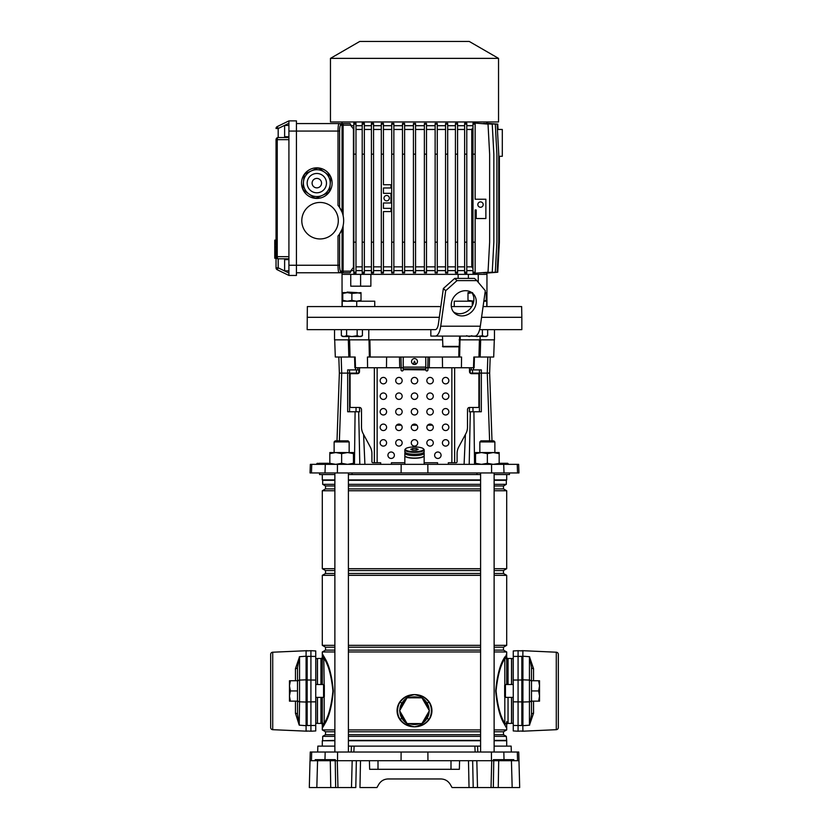 <?xml version="1.0" encoding="UTF-8"?>
<svg xmlns="http://www.w3.org/2000/svg" width="829" height="829" viewBox="0 0 829 829"><rect width="100%" height="100%" fill="white"/><g stroke="black" fill="none" stroke-linecap="round" stroke-linejoin="round"><path stroke-width="1.24" d="M443.37 288.502L454.686 278.409L457.017 280.616L445.701 290.699L443.37 288.502L438.386 324.004A8.591 3.316 90 0 1 435.266 329.652L307.165 329.652L307.352 306.575L440.831 306.575M451.318 306.575L471.784 306.575M483.079 306.575L521.648 306.575L521.835 317.31L481.576 317.31L521.835 317.31L521.835 329.652L479.639 329.652M307.165 317.31L439.318 317.31L307.165 317.31M486.955 306.575L486.955 274.368L478.25 274.368L486.955 274.368L486.944 273.021M342.045 306.575L342.045 274.368L350.75 274.368L350.75 286.181L370.864 286.181L370.864 274.368L458.136 274.368L458.136 278.409M342.222 306.575L342.222 301.207L374.749 301.207L374.749 306.575M454.251 306.575L454.251 301.207L473.763 301.207M343.113 225.726L343.113 271.156L350.957 271.156L350.107 272.762L339.051 272.762L342.045 272.762L342.045 274.368L478.25 274.368L478.25 282.316M483.835 301.207L486.778 301.207L486.778 306.575M468.385 278.409L468.385 274.368M360.615 286.181L360.615 274.368M498.747 156.298L502.301 156.298L502.301 129.469L497.431 129.469M499.369 156.298L499.369 242.172L497.763 272.223L486.944 273.073M486.053 272.948L497.141 272.223L498.747 242.172L498.747 154.153L497.141 124.101L486.053 123.376M483.68 272.896L495.296 272.223L496.903 242.172L496.903 154.153L495.296 124.101L483.68 123.428M479.804 272.865L492.239 272.223L493.846 242.172L493.846 154.153L492.239 124.101L479.804 123.459M474.281 273.301L472.996 273.197L472.996 272.223L475.141 272.223L475.141 273.301L474.281 273.301M472.996 270.617L466.779 270.617M464.634 124.101L464.634 273.062L466.779 273.176L466.779 123.148L464.634 123.262L464.634 124.101L466.779 124.101M464.634 270.617L457.577 270.617M457.577 242.172L455.432 242.172L455.432 272.979L457.577 273.062L457.577 123.262L455.432 123.345L455.432 124.101L457.577 124.101M455.432 270.617L447.691 270.617M445.546 124.101L445.546 272.928L447.691 272.99L447.691 123.334L445.546 123.397L445.546 124.101L447.691 124.101M445.546 270.617L437.277 270.617M435.132 124.101L435.132 272.907L437.277 272.938L437.277 123.386L435.132 123.417L435.132 124.101L437.277 124.101M435.132 270.617L426.51 270.617M424.365 124.101L424.365 272.886L426.51 272.907L426.51 123.417L424.365 123.438L424.365 124.101L426.51 124.101M424.365 270.617L415.567 270.617M413.422 123.438L413.422 272.886L415.567 272.886L415.567 123.438L413.422 123.438L415.578 123.438M413.422 270.617L404.625 270.617M402.479 124.101L402.479 272.907L404.625 272.886L404.625 123.438L402.479 123.417L402.479 124.101L404.625 124.101M402.479 270.617L393.858 270.617M391.713 124.101L391.713 272.938L393.858 272.907L393.858 123.417L391.713 123.386L391.713 124.101L393.858 124.101M391.713 270.617L383.444 270.617M383.444 272.928L381.299 272.99L381.299 272.223L383.444 272.223L383.444 272.928M381.299 270.617L373.558 270.617M371.413 124.101L371.413 273.062L373.558 272.979L373.558 123.345L371.413 123.262L371.413 124.101L373.558 124.101M371.413 270.617L364.356 270.617M362.211 124.101L362.211 273.187L364.356 273.062L364.356 123.262L362.211 123.138L362.211 124.101L364.356 124.101M362.211 270.617L355.983 270.617M353.838 124.101L353.838 273.301L355.983 273.197L355.983 123.127L353.838 123.024L353.838 124.101L355.983 124.101M353.838 270.617L350.957 270.617L353.838 266.855M350.957 271.156L350.957 270.617M498.053 129.469L497.763 124.101L486.944 123.303M342.045 121.956L342.045 123.562M343.113 123.562L343.113 125.169L340.636 125.169C340.014 125.552 339.662 127.521 339.6 131.075L339.6 207.468L342.056 212.162L342.056 125.169A1.606 1.585 -90 0 0 340.47 123.562L350.107 123.562L350.957 125.169L343.113 125.169L343.113 215.675M353.838 125.707L350.957 125.707L350.957 125.169M362.211 125.707L355.983 125.707M371.413 125.707L364.356 125.707M381.299 125.707L373.558 125.707M381.299 272.223L381.299 123.334L383.444 123.397L383.444 184.743L390.956 184.743L390.956 187.965L383.444 187.965L383.444 193.333L390.956 193.333L390.956 202.991L383.444 202.991L383.444 208.359L390.956 208.359L390.956 211.582L383.444 211.582L383.444 272.223M391.713 125.707L383.444 125.707M402.479 125.707L393.858 125.707M413.422 125.707L404.625 125.707M424.365 125.707L415.567 125.707M435.132 125.707L426.51 125.707M445.546 125.707L437.277 125.707M455.432 125.707L447.691 125.707M464.634 125.707L457.577 125.707M472.996 125.707L466.779 125.707M472.996 272.223L472.996 123.127L474.281 123.024L475.141 123.024L475.141 199.219L485.877 199.219L485.877 218.535L476.219 218.535L476.219 209.955L475.141 209.955L475.141 272.223M486.955 121.956L486.955 123.252M498.54 121.956L330.46 121.956L330.46 58.372L498.54 58.372L498.54 121.956M498.54 58.372L469.245 41.45L359.755 41.45L330.46 58.372M455.432 129.469L447.691 129.469M445.546 129.469L437.277 129.469M464.634 129.469L457.577 129.469M472.996 127.697L471.763 129.469L466.779 129.469M455.432 266.855L447.691 266.855M445.546 266.855L437.277 266.855M464.634 266.855L457.577 266.855M471.763 129.469L471.763 266.855L472.996 268.627M471.763 266.855L466.779 266.855M435.132 129.469L426.51 129.469M435.132 266.855L426.51 266.855M424.365 129.469L415.567 129.469M424.365 266.855L415.567 266.855M413.422 129.469L404.625 129.469M413.422 266.855L404.625 266.855M402.479 129.469L393.858 129.469M402.479 266.855L393.858 266.855M391.713 129.469L383.444 129.469M391.713 266.855L383.444 266.855M371.413 129.469L364.356 129.469M381.299 129.469L373.558 129.469M371.413 266.855L364.356 266.855M381.299 266.855L373.558 266.855M362.211 129.469L355.983 129.469M362.211 266.855L355.983 266.855M353.838 129.469L350.957 125.707M353.423 129.469L353.423 266.855M480.509 201.903A2.684 2.684 0 0 0 477.825 204.587A2.684 2.684 0 0 0 480.509 207.271A2.684 2.684 0 0 0 483.193 204.587A2.684 2.684 0 0 0 480.509 201.903M472.996 242.172L475.141 242.172M472.996 154.153L475.141 154.153M472.996 124.101L475.141 124.101M340.636 271.156L342.056 271.156L342.056 229.239L339.6 233.944L339.6 265.249C339.662 268.803 340.014 270.772 340.636 271.156A1.606 1.585 90 0 1 339.051 272.762L296.43 272.762M339.051 272.762C338.429 272.285 338.077 269.777 338.014 265.249L338.014 236.027A23.616 23.616 0 0 0 338.014 205.385L338.014 131.075C338.077 126.547 338.429 124.039 339.051 123.562L296.43 123.562M316.823 167.841A15.295 15.295 0 0 0 301.528 183.136A15.295 15.295 0 0 0 316.823 198.432A15.295 15.295 0 0 0 332.118 183.136A15.295 15.295 0 0 0 316.823 167.841M320.046 202.452A18.248 18.248 0 0 0 301.797 220.701A18.248 18.248 0 0 0 320.046 238.949A18.248 18.248 0 0 0 338.294 220.701A18.248 18.248 0 0 0 320.046 202.452M274.751 253.187L274.751 258.244L276.036 258.244L276.036 256.658L276.036 267.819A2.145 2.145 0 0 0 277.238 269.746L288.917 275.446L296.43 275.446L296.43 120.879L288.917 120.879L288.917 139.666L277.238 139.666A2.145 0.943 -90 0 1 278.181 137.521L288.917 137.521M288.917 275.446L288.917 139.666M288.917 123.272L278.181 128.505L277.238 126.578L288.917 120.879M288.917 259.612L284.627 259.612L284.627 270.886L288.917 270.886M288.917 258.803L278.181 258.803A2.145 0.943 -90 0 1 277.238 256.658L288.917 256.658M386.666 195.478A2.684 2.684 0 0 0 383.982 198.162A2.684 2.684 0 0 0 386.666 200.846A2.684 2.684 0 0 0 389.35 198.162A2.684 2.684 0 0 0 386.666 195.478M381.299 154.153L383.444 154.153M381.299 242.172L383.444 242.172M381.299 124.101L383.444 124.101M353.838 242.172L355.983 242.172M353.838 154.153L355.983 154.153M353.838 272.223L355.983 272.223M362.211 242.172L364.356 242.172M362.211 154.153L364.356 154.153M362.211 272.223L364.356 272.223M371.413 242.172L373.558 242.172M371.413 154.153L373.558 154.153M371.413 272.223L373.558 272.223M391.713 242.172L393.858 242.172M391.713 154.153L393.858 154.153M391.713 272.223L393.858 272.223M402.479 242.172L404.625 242.172M402.479 154.153L404.625 154.153M402.479 272.223L404.625 272.223M413.422 242.172L415.567 242.172M413.422 154.153L415.567 154.153M413.422 124.101L415.567 124.101M413.422 272.223L415.567 272.223M424.365 242.172L426.51 242.172M424.365 154.153L426.51 154.153M424.365 272.223L426.51 272.223M435.132 242.172L437.277 242.172M435.132 154.153L437.277 154.153M435.132 272.223L437.277 272.223M475.141 123.096L488.022 124.101L489.638 154.153L489.638 242.172L488.022 272.223L475.141 273.228M464.634 154.153L466.779 154.153M464.634 242.172L466.779 242.172M464.634 272.223L466.779 272.223M455.432 272.223L457.577 272.223M455.432 242.172L455.432 154.153L457.577 154.153M455.432 154.153L455.432 124.101M445.546 242.172L447.691 242.172M445.546 154.153L447.691 154.153M445.546 272.223L447.691 272.223M288.917 136.712L284.627 136.712L284.627 125.438L288.917 125.438M276.036 256.658A2.145 2.145 0 0 0 278.181 258.803A2.145 2.145 0 0 1 276.036 256.658L276.036 139.666A2.145 2.145 0 0 1 278.181 137.521A2.145 2.145 0 0 0 276.036 139.666L277.238 139.666L277.238 256.658L276.036 256.658L278.181 258.803L278.181 267.819L288.917 273.052M277.238 126.578A2.145 2.145 0 0 0 276.036 128.505A2.145 2.145 0 0 1 277.238 126.578A2.145 2.145 0 0 0 276.036 128.505L278.181 128.505L278.181 137.521M277.238 269.746L278.181 267.819L276.036 267.819A2.145 2.145 0 0 0 277.238 269.746M274.751 254.69L276.036 254.69M276.036 254.223L274.751 254.223L274.751 242.742L276.036 242.742M274.751 251.943L276.036 251.943M276.036 242.358L274.751 242.358L274.751 240.514L276.036 240.514M338.014 236.027L338.501 235.426M340.636 125.169A1.606 1.585 -90 0 0 339.051 123.562M317.269 168.183L305.248 173.665A14.953 14.953 0 0 0 304.098 175.271L302.834 188.432A14.953 14.953 0 0 0 303.652 190.224L314.419 197.893A14.953 14.953 0 0 0 316.377 198.09L328.398 192.597A14.953 14.953 0 0 0 329.548 190.991L330.18 184.421A13.419 13.419 0 0 0 311.258 170.929L317.269 168.183A14.953 14.953 0 0 1 319.227 168.37L329.994 176.049A14.953 14.953 0 0 1 330.812 177.841L330.18 184.421M327.745 190.929A13.419 13.419 0 0 1 309.03 194.059A13.419 13.419 0 0 1 305.901 175.344A13.419 13.419 0 0 1 324.616 172.214A13.419 13.419 0 0 1 327.745 190.929A13.419 13.419 0 0 0 324.616 172.214A13.419 13.419 0 0 0 305.901 175.344M320.668 185.872A4.725 4.725 0 0 0 319.569 179.292A4.725 4.725 0 0 0 312.979 180.39A4.725 4.725 0 0 0 314.077 186.981A4.725 4.725 0 0 0 320.668 185.872M427.94 760.711L427.888 752.017L310.264 752.017L310.036 760.711L311.445 760.711L311.673 752.017M494.125 746.121L511.161 746.121L511.317 752.017M351.195 752.017L351.413 746.121L477.587 746.121L477.805 752.017M354.107 746.121L353.869 752.017M475.131 752.017L474.893 746.121M317.683 752.017L317.839 746.121L334.875 746.121M517.555 760.711L517.327 752.017L518.736 752.017L519.69 787.55L512.177 787.55L511.431 760.711L518.985 760.711M517.327 752.017L427.888 752.017M337.279 760.711L337.963 787.55L330.75 787.55L330.294 760.711L360.511 760.711L359.962 787.55L376.936 787.55L378.791 784.327C380.936 780.897 384.034 779.105 388.086 778.959L440.914 778.959C444.966 779.105 448.064 780.897 450.209 784.327L452.064 787.55L469.038 787.55L468.489 760.711L472.654 760.711L473.204 787.55L469.173 787.55M330.75 787.55L309.31 787.55L310.015 760.711L309.621 775.747M337.963 787.55L355.796 787.55L356.346 760.711M472.654 760.711L498.706 760.711L498.25 787.55L512.177 787.55M498.25 787.55L493.328 787.55L493.763 760.711M491.721 760.711L491.037 787.55L493.328 787.55M491.037 787.55L469.038 787.55M459.577 760.711L459.359 769.302L369.641 769.302L369.423 760.711L468.489 760.711M335.672 787.55L335.237 760.711L317.569 760.711L316.823 787.55M498.706 760.711L513.804 760.711L513.783 759.644L493.39 759.644L493.369 760.711M360.511 760.711L369.423 760.711M378.791 784.327C380.936 780.897 384.034 779.105 388.086 778.959M440.914 778.959C444.966 779.105 448.064 780.897 450.209 784.327M310.036 760.711L317.569 760.711M501.959 760.711L501.98 759.644M335.31 760.711L335.289 759.644L335.631 760.711M335.289 759.644L315.217 759.644L315.196 760.711M323.776 760.711L323.797 759.644M348.398 746.121L351.413 746.121M477.587 746.121L480.602 746.121M310.916 650.692L315.745 650.952L315.745 730.95L310.916 731.199L310.916 650.692L307.165 650.889M307.165 731.002L310.916 731.199M315.745 656.423L307.165 656.371L307.165 679.79L306.626 679.79L306.088 679.521L306.088 656.205L306.626 679.79M307.165 679.79L307.165 725.52L315.745 725.468M513.255 730.95L513.255 650.952L518.084 650.692L518.084 731.199L513.255 730.95M521.835 731.002L518.084 731.199M513.255 656.423L521.835 656.371L521.835 679.79L522.374 679.79L522.912 650.692L521.835 650.692M558.331 727.541L558.331 654.361L558.331 727.541A2.145 2.145 0 0 1 556.28 729.686L522.912 731.199L522.374 702.101L521.835 702.101L521.835 725.52L513.255 725.468M315.745 723.313L317.362 723.313L317.362 697.386M315.745 658.589L317.362 658.589L317.362 684.505M513.255 658.589L511.638 658.589L511.638 684.505L511.638 658.589L513.255 658.589M511.638 723.313L511.638 697.386L511.638 723.313L513.255 723.313L511.638 723.313M418.262 723.572A13.419 13.419 0 0 1 410.738 723.572M405.226 720.391A13.419 13.419 0 0 1 401.464 713.883M401.464 707.51A13.419 13.419 0 0 1 405.226 701.002M410.738 697.821A13.419 13.419 0 0 1 418.262 697.821M419.578 697.821A13.844 13.844 0 0 0 409.422 697.821M405.889 699.852A13.844 13.844 0 0 0 400.801 708.66M400.801 712.733A13.844 13.844 0 0 0 405.889 721.541M409.422 723.572A13.844 13.844 0 0 0 419.578 723.572M423.111 721.541A13.844 13.844 0 0 0 428.199 712.733M428.199 708.66A13.844 13.844 0 0 0 423.111 699.852M423.774 701.002A13.419 13.419 0 0 1 427.536 707.51M427.536 713.883A13.419 13.419 0 0 1 423.774 720.391M421.94 697.821L407.06 697.821L399.63 710.702L407.06 723.572L421.94 723.572L429.37 710.702L421.94 697.821M317.466 697.386L317.466 723.416L320.958 723.416A1.337 1.337 0 0 1 322.294 724.753L322.294 724.878M334.875 650.123L325.517 650.123L322.294 651.977L322.294 653.749L324.688 657.884C328.947 664.495 331.838 675.542 333.341 691.003C331.818 706.432 328.926 717.437 324.688 724.007L322.294 728.142L322.294 697.386L322.294 721.541M322.294 660.361L322.294 684.505L322.294 653.749L323.787 657.666A3.762 3.285 180 0 0 322.294 660.288M320.958 684.505L320.958 658.475A1.337 1.337 0 0 0 322.294 657.138M320.958 658.475L317.466 658.475L317.466 684.505M322.294 474.551L322.294 479.918L334.875 479.918M506.706 474.551L506.706 479.918L494.125 479.918M480.602 479.918L348.398 479.918M494.125 731.769L503.483 731.769L503.483 734.701L506.322 736.349L506.706 740.753L494.125 740.753M480.602 740.753L348.398 740.753M334.875 740.753L322.294 740.753L322.294 746.121M506.706 740.753L506.706 746.121M506.322 740.38L494.125 740.38M480.602 740.38L348.398 740.38M334.875 740.38L322.294 740.753M506.322 736.349L494.125 736.349M480.602 736.349L348.398 736.349M334.875 736.349L322.678 736.349L322.678 740.38M503.483 734.701L494.125 734.701M480.602 734.701L348.398 734.701M334.875 734.701L325.517 734.701L322.678 736.349M480.602 731.769L348.398 731.769M334.875 731.769L325.517 731.769L325.517 734.701M503.483 731.769L506.706 729.914L494.125 729.914M480.602 729.914L348.398 729.914M334.875 729.914L322.294 729.914L325.517 731.769M494.125 647.19L503.483 647.19L503.483 650.123L494.125 650.123M480.602 650.123L348.398 650.123M503.483 650.123L506.706 651.977L494.125 651.977M480.602 651.977L348.398 651.977M334.875 651.977L322.294 651.977M480.602 647.19L348.398 647.19M334.875 647.19L325.517 647.19L325.517 650.123M503.483 647.19L506.706 645.335L494.125 645.335M480.602 645.335L348.398 645.335M334.875 645.335L322.294 645.335L325.517 647.19M494.125 570.549L503.483 570.549L503.483 573.481L506.706 575.336L494.125 575.336M480.602 575.336L348.398 575.336M334.875 575.336L322.294 575.336L322.294 645.335M506.706 575.336L506.706 645.335M503.483 573.481L494.125 573.481M480.602 573.481L348.398 573.481M334.875 573.481L325.517 573.481L322.294 575.336M480.602 570.549L348.398 570.549M334.875 570.549L325.517 570.549L325.517 573.481M503.483 570.549L506.706 568.694L494.125 568.694M480.602 568.694L348.398 568.694M334.875 568.694L322.294 568.694L325.517 570.549M494.125 485.97L503.483 485.97L503.483 488.903L506.706 490.758L494.125 490.758M480.602 490.758L348.398 490.758M334.875 490.758L322.294 490.758L322.294 568.694M506.706 490.758L506.706 568.694M503.483 488.903L494.125 488.903M480.602 488.903L348.398 488.903M334.875 488.903L325.517 488.903L322.294 490.758M480.602 485.97L348.398 485.97M334.875 485.97L325.517 485.97L325.517 488.903M503.483 485.97L506.322 484.333L494.125 484.333M480.602 484.333L348.398 484.333M334.875 484.333L322.678 484.333L325.517 485.97M506.322 484.333L506.322 480.302L494.125 480.302M480.602 480.302L348.398 480.302M334.875 480.302L322.678 480.302L322.678 484.333M506.706 657.014L506.706 657.138A1.337 1.337 0 0 0 508.042 658.475L511.534 658.475L511.534 684.505M508.042 697.386L508.042 723.416L511.534 723.416L511.534 697.386M508.042 723.416A1.337 1.337 0 0 0 506.706 724.753M506.706 722.774L506.706 729.914M506.706 684.505L506.706 660.288L506.706 684.505M397.454 707.178L399.008 703.945C396.853 708.432 396.853 712.93 399.008 717.448L399.858 719.562L398.697 717.624C396.511 712.981 396.511 708.37 398.697 703.769L399.858 701.831C403.526 697.034 408.407 694.619 414.5 694.598C420.593 694.619 425.474 697.034 429.142 701.831L430.303 703.769C432.489 708.412 432.489 713.023 430.303 717.624L429.142 719.562C425.474 724.359 420.593 726.774 414.5 726.795C408.407 726.774 403.526 724.359 399.858 719.562L400.127 719.344C403.713 724.121 408.5 726.598 414.5 726.795C420.5 726.598 425.287 724.121 428.873 719.344L430.303 717.624M322.294 727.354L322.294 729.914M506.26 727.53L504.312 724.007C500.053 717.396 497.162 706.36 495.659 690.889C497.182 675.459 500.074 664.454 504.312 657.884L504.809 656.92A1.078 0.984 -151.2 0 0 505.213 657.666L504.82 658.672C500.55 664.982 497.628 675.728 496.063 690.889C497.607 706.09 500.519 716.867 504.82 723.22L505.213 724.225A3.762 3.285 0 0 0 506.706 721.603M506.706 651.977L506.706 660.288A3.762 3.285 0 0 0 505.213 657.666L506.706 653.749L505.213 657.666M429.204 710.401A14.704 14.704 0 0 0 427.101 703.116L428.873 702.049L429.992 703.945A16.901 16.901 0 0 1 429.992 717.448C432.147 712.971 432.147 708.463 429.992 703.945L428.873 702.049C425.287 697.272 420.5 694.795 414.5 694.598C408.5 694.795 403.713 697.272 400.127 702.049L399.008 703.945A16.901 16.901 0 0 0 399.008 717.448L400.127 719.344L401.899 718.277C404.863 722.909 409.06 725.748 414.5 726.795C419.93 725.748 424.137 722.909 427.101 718.277L429.142 719.562M427.101 703.116C424.137 698.484 419.93 695.645 414.5 694.598C409.07 695.645 404.863 698.484 401.899 703.116L399.858 701.831M322.294 728.142L323.787 724.225L322.294 728.142L324.191 724.981A1.078 0.984 -151.2 0 0 323.787 724.225A3.762 3.285 180 0 1 322.294 721.603M324.18 696.774L324.18 723.22C328.45 716.909 331.372 706.173 332.937 691.003C331.393 675.811 328.481 665.034 324.18 658.672A1.078 0.943 154.1 0 0 324.688 657.884L324.191 656.92A1.078 0.984 151.2 0 1 323.787 657.666L322.74 654.361M397.05 710.702L397.454 714.204M506.706 727.012L506.706 725.81M506.706 656.537L506.706 655.262M504.312 724.007A1.078 0.943 154.1 0 1 504.82 723.22L504.82 696.774M504.312 657.884A1.078 0.943 -154.1 0 0 504.82 658.672L504.82 685.117M322.294 725.81L322.294 727.012M322.294 655.262L322.294 656.537M322.294 658.568L322.294 659.697M324.18 685.117L323.787 657.666M324.18 723.22A1.078 0.943 -154.1 0 1 324.688 724.007M413.298 364.221L414.5 361.154L415.702 364.221M487.825 357.019L487.276 373.123L489.638 373.123L481.348 373.123L481.359 369.9L471.141 369.9L471.162 367.755M470.157 373.123L481.348 373.123L481.317 411.764L469.38 411.764L469.473 407.474L477.908 407.474A1.078 0.995 90 0 0 478.903 406.397L478.903 374.729A1.078 0.995 90 0 0 477.908 373.661L471.463 373.661A2.145 1.979 -90 0 1 469.483 371.516L469.483 368.832A1.078 0.995 90 0 0 468.489 367.755M358.843 373.123L341.724 373.123L347.652 373.123L347.641 369.9L358.791 369.9L358.822 373.123L347.652 373.123L347.683 411.764L359.62 411.764L359.527 407.474L351.092 407.474A1.078 0.995 -90 0 1 350.097 406.397L350.097 374.729A1.078 0.995 -90 0 1 351.092 373.661L357.537 373.661A2.145 1.979 90 0 0 359.517 371.516L359.517 368.832A1.078 0.995 -90 0 1 360.511 367.755M336.999 440.852L339.362 373.123L341.724 373.123L339.362 373.123L338.812 357.019M357.838 367.755L357.859 369.9M354.574 357.019L354.895 367.755L355.506 367.755L355.154 357.019L348.822 357.019L348.325 339.849M480.675 339.849L480.178 357.019L493.701 357.019L494.302 339.849M334.698 339.849L335.299 357.019L348.822 357.019M386.604 357.019L386.469 367.755L367.579 367.755L367.444 357.019L369.351 357.019L369.009 339.849L369.889 339.849L370.231 357.019L369.351 357.019L458.769 357.019L458.976 346.823M480.178 357.019L478.944 357.019L479.411 339.849L460.209 339.849L460.209 336.087M474.426 357.019L474.105 367.755L473.494 367.755L473.846 357.019L478.944 357.019M459.111 339.849L459.991 339.849L459.649 357.019L461.556 357.019L461.421 367.755L442.531 367.755L442.396 357.019M459.649 357.019L458.769 357.019L459.649 357.019M429.526 357.019L429.267 367.755L442.531 367.755M386.469 367.755L399.733 367.755L399.474 357.019M350.056 357.019L349.589 339.849L368.791 339.849L368.791 329.652M428.023 357.019L427.764 367.755L425.774 367.755M403.226 367.755L401.236 367.755L400.977 357.019M401.236 367.755L399.733 367.755M427.764 367.755L429.267 367.755M367.579 367.755L355.506 367.755L355.517 369.9M473.483 369.9L473.514 367.755L461.421 367.755M470.188 373.154L470.209 369.9L471.141 369.9M349.558 369.9L349.589 411.764M479.442 369.9L479.442 373.123L487.276 373.123L489.607 440.852M475.556 464.354L475.556 463.307L481.462 464.354L487.359 463.307L493.265 464.354L500.291 463.287L507.649 463.287L508.053 463.836L499.794 463.836L508.187 463.805L508.509 464.354M517.255 464.354L517.545 472.944L518.954 472.944L518.653 464.354L337.455 464.354L337.393 472.944L310.046 472.944L310.347 464.354L337.455 464.354M427.826 464.354L427.888 472.944L337.393 472.944M464.085 464.354L465.421 434.437M469.204 464.354L470.302 411.764M470.188 373.123L479.442 373.123L479.411 411.764M319.507 472.944L319.548 474.551L334.875 474.551M477.007 472.944L476.944 474.551L352.056 474.551L351.993 472.944M494.125 474.551L509.452 474.551L509.493 472.944M427.888 472.944L517.545 472.944M352.056 474.551L348.398 474.551M480.602 474.551L476.944 474.551M364.915 464.354L363.579 434.437L370.325 447.08L363.092 433.536A12.881 11.896 -90 0 1 361.506 427.09L361.506 409.619A2.145 1.979 90 0 0 359.517 407.474M359.796 464.354L358.698 411.764M316.865 463.805L319.124 463.287L319.124 463.836L316.73 463.836L319.528 463.836L319.124 464.344M320.533 463.287L327.082 463.287A0.539 0.518 90 0 1 327.6 463.805L326.781 463.836L328.211 463.836L327.092 463.287M326.781 464.354L319.528 463.805L326.781 463.836L326.781 463.287L328.512 463.287L329.051 463.805L328.211 463.805L329.507 464.354M323.02 464.354L323.02 463.287L319.124 463.287M505.576 463.287L501.69 463.287M499.172 453.608L493.265 452.551L499.172 452.551L499.172 463.307L500.384 463.287M335.196 440.852L334.128 441.93L335.196 440.852L348.076 440.852L349.154 441.93L334.128 441.93L334.128 452.551L329.828 452.551L335.735 452.551L329.828 453.608L329.828 452.551M349.154 472.944L334.128 472.944M479.846 441.93L480.924 440.852L493.804 440.852L494.872 441.93L479.846 441.93L479.846 452.551M494.872 472.944L479.846 472.944M427.66 425.184L432.469 425.184M396.531 425.184L401.34 425.184M412.096 425.184L416.904 425.184M494.467 329.652L494.467 339.849L480.115 339.849L480.115 336.522M334.533 329.652L334.533 339.849L348.885 339.849L348.885 336.522M368.791 339.849L442.468 339.849M459.649 339.849L460.209 339.849M475.556 453.608L481.462 452.551L487.359 453.608L493.265 452.551L475.556 452.551L475.556 463.307M499.172 463.307L499.172 464.354M487.359 453.608L487.359 463.307M494.872 441.93L494.872 452.551L499.172 452.551M329.828 464.354L329.828 463.307L335.735 464.354L341.641 463.307L347.538 464.354L353.444 463.307L353.444 464.354M341.641 453.608L347.538 452.551L353.444 452.551L353.444 453.608L347.538 452.551L335.735 452.551L341.641 453.608L341.641 463.307M329.828 453.608L329.828 463.307M353.444 453.608L353.444 463.307M424.147 455.639A9.658 2.497 180 0 1 424.158 455.743A9.658 2.497 180 0 1 414.5 458.25A9.658 2.497 180 0 1 404.842 455.743A9.658 2.497 180 0 1 404.853 455.639M404.842 449.836L404.842 451.753A9.658 2.497 0 0 0 405.329 452.541A9.658 2.497 0 0 0 414.5 454.261A9.658 2.497 0 0 0 423.671 452.541A9.658 2.497 0 0 0 424.158 451.753L424.158 449.836A9.658 2.497 180 0 1 414.5 452.333A9.658 2.497 180 0 1 404.842 449.836A9.658 2.497 180 0 1 405.194 449.173L405.713 448.686A9.119 2.363 0 0 0 405.381 449.318A9.119 2.363 0 0 0 414.5 451.681A9.119 2.363 0 0 0 423.619 449.318A9.119 2.363 0 0 0 423.287 448.686A9.119 2.363 0 0 0 414.5 446.955A9.119 2.363 0 0 0 405.713 448.686M423.287 448.686L423.806 449.173A9.658 2.497 180 0 1 424.158 449.836M424.158 453.1L424.158 455.535A9.658 2.497 0 0 1 414.5 458.043A9.658 2.497 0 0 1 404.842 455.535L404.842 453.1A9.658 2.497 0 0 0 414.5 455.608A9.658 2.497 0 0 0 424.158 453.1A9.658 2.497 0 0 0 423.837 452.468L423.847 452.365M405.153 452.365L405.153 452.499A9.658 2.497 0 0 0 404.842 453.1M410.78 449.318L412.645 450.157L416.355 450.157L418.22 449.318L416.355 448.489L412.645 448.489L410.78 449.318M412.645 450.157L412.645 448.489M416.355 450.157L416.355 448.489M417.453 361.527A2.953 2.953 0 0 1 414.5 364.48A2.953 2.953 0 0 1 411.547 361.527A2.953 2.953 0 0 1 414.5 358.574A2.953 2.953 0 0 1 417.453 361.527M441.069 455.235A3.223 3.223 0 0 1 437.847 458.458A3.223 3.223 0 0 1 434.624 455.235A3.223 3.223 0 0 1 437.847 452.012A3.223 3.223 0 0 1 441.069 455.235M394.376 455.235A3.223 3.223 0 0 1 391.153 458.458A3.223 3.223 0 0 1 387.931 455.235A3.223 3.223 0 0 1 391.153 452.012A3.223 3.223 0 0 1 394.376 455.235M433.287 380.635A3.223 3.223 0 0 1 430.064 383.858A3.223 3.223 0 0 1 426.842 380.635A3.223 3.223 0 0 1 430.064 377.413A3.223 3.223 0 0 1 433.287 380.635M448.852 380.635A3.223 3.223 0 0 1 445.629 383.858A3.223 3.223 0 0 1 442.406 380.635A3.223 3.223 0 0 1 445.629 377.413A3.223 3.223 0 0 1 448.852 380.635M417.723 380.635A3.223 3.223 0 0 1 414.5 383.858A3.223 3.223 0 0 1 411.277 380.635A3.223 3.223 0 0 1 414.5 377.413A3.223 3.223 0 0 1 417.723 380.635M402.158 380.635A3.223 3.223 0 0 1 398.936 383.858A3.223 3.223 0 0 1 395.713 380.635A3.223 3.223 0 0 1 398.936 377.413A3.223 3.223 0 0 1 402.158 380.635M386.594 380.635A3.223 3.223 0 0 1 383.371 383.858A3.223 3.223 0 0 1 380.148 380.635A3.223 3.223 0 0 1 383.371 377.413A3.223 3.223 0 0 1 386.594 380.635M448.852 396.2A3.223 3.223 0 0 1 445.629 399.423A3.223 3.223 0 0 1 442.406 396.2A3.223 3.223 0 0 1 445.629 392.977A3.223 3.223 0 0 1 448.852 396.2M433.287 396.2A3.223 3.223 0 0 1 430.064 399.423A3.223 3.223 0 0 1 426.842 396.2A3.223 3.223 0 0 1 430.064 392.977A3.223 3.223 0 0 1 433.287 396.2M417.723 396.2A3.223 3.223 0 0 1 414.5 399.423A3.223 3.223 0 0 1 411.277 396.2A3.223 3.223 0 0 1 414.5 392.977A3.223 3.223 0 0 1 417.723 396.2M402.158 396.2A3.223 3.223 0 0 1 398.936 399.423A3.223 3.223 0 0 1 395.713 396.2A3.223 3.223 0 0 1 398.936 392.977A3.223 3.223 0 0 1 402.158 396.2M386.594 396.2A3.223 3.223 0 0 1 383.371 399.423A3.223 3.223 0 0 1 380.148 396.2A3.223 3.223 0 0 1 383.371 392.977A3.223 3.223 0 0 1 386.594 396.2M448.852 411.764A3.223 3.223 0 0 1 445.629 414.987A3.223 3.223 0 0 1 442.406 411.764A3.223 3.223 0 0 1 445.629 408.542A3.223 3.223 0 0 1 448.852 411.764M433.287 411.764A3.223 3.223 0 0 1 430.064 414.987A3.223 3.223 0 0 1 426.842 411.764A3.223 3.223 0 0 1 430.064 408.542A3.223 3.223 0 0 1 433.287 411.764M417.723 411.764A3.223 3.223 0 0 1 414.5 414.987A3.223 3.223 0 0 1 411.277 411.764A3.223 3.223 0 0 1 414.5 408.542A3.223 3.223 0 0 1 417.723 411.764M402.158 411.764A3.223 3.223 0 0 1 398.936 414.987A3.223 3.223 0 0 1 395.713 411.764A3.223 3.223 0 0 1 398.936 408.542A3.223 3.223 0 0 1 402.158 411.764M386.594 411.764A3.223 3.223 0 0 1 383.371 414.987A3.223 3.223 0 0 1 380.148 411.764A3.223 3.223 0 0 1 383.371 408.542A3.223 3.223 0 0 1 386.594 411.764M448.852 427.329A3.223 3.223 0 0 1 445.629 430.552A3.223 3.223 0 0 1 442.406 427.329A3.223 3.223 0 0 1 445.629 424.106A3.223 3.223 0 0 1 448.852 427.329M433.287 427.329A3.223 3.223 0 0 1 430.064 430.552A3.223 3.223 0 0 1 426.842 427.329A3.223 3.223 0 0 1 430.064 424.106A3.223 3.223 0 0 1 433.287 427.329M417.723 427.329A3.223 3.223 0 0 1 414.5 430.552A3.223 3.223 0 0 1 411.277 427.329A3.223 3.223 0 0 1 414.5 424.106A3.223 3.223 0 0 1 417.723 427.329M402.158 427.329A3.223 3.223 0 0 1 398.936 430.552A3.223 3.223 0 0 1 395.713 427.329A3.223 3.223 0 0 1 398.936 424.106A3.223 3.223 0 0 1 402.158 427.329M386.594 427.329A3.223 3.223 0 0 1 383.371 430.552A3.223 3.223 0 0 1 380.148 427.329A3.223 3.223 0 0 1 383.371 424.106A3.223 3.223 0 0 1 386.594 427.329M448.852 442.893A3.223 3.223 0 0 1 445.629 446.106A3.223 3.223 0 0 1 442.406 442.893A3.223 3.223 0 0 1 445.629 439.671A3.223 3.223 0 0 1 448.852 442.893M433.287 442.893A3.223 3.223 0 0 1 430.064 446.106A3.223 3.223 0 0 1 426.842 442.893A3.223 3.223 0 0 1 430.064 439.671A3.223 3.223 0 0 1 433.287 442.893M417.723 442.893A3.223 3.223 0 0 1 414.5 446.106A3.223 3.223 0 0 1 411.277 442.893A3.223 3.223 0 0 1 414.5 439.671A3.223 3.223 0 0 1 417.723 442.893M402.158 442.893A3.223 3.223 0 0 1 398.936 446.106A3.223 3.223 0 0 1 395.713 442.893A3.223 3.223 0 0 1 398.936 439.671A3.223 3.223 0 0 1 402.158 442.893M386.594 442.893A3.223 3.223 0 0 1 383.371 446.106A3.223 3.223 0 0 1 380.148 442.893A3.223 3.223 0 0 1 383.371 439.671A3.223 3.223 0 0 1 386.594 442.893M425.774 369.682L425.774 368.832L403.226 368.832L403.226 369.682L425.774 369.9A1.078 1.078 0 0 0 426.842 370.977A1.078 1.078 0 0 0 427.919 369.9L427.919 368.832A1.078 1.078 0 0 1 428.987 367.755M400.013 367.755A1.078 1.078 0 0 1 401.081 368.832L401.081 369.9A1.078 1.078 0 0 0 402.158 370.977A1.078 1.078 0 0 0 403.226 369.9L403.226 369.682M380.687 462.748L380.687 464.354L380.687 462.748L372.905 462.748A1.078 0.995 -90 0 1 371.91 461.67L371.91 453.515A12.881 11.896 90 0 0 370.325 447.08A12.881 11.896 90 0 1 371.91 453.515L371.91 461.67M391.423 462.748L391.423 464.354L391.423 462.748L404.842 462.748L391.423 462.748M424.158 462.748L437.577 462.748L437.577 464.354L437.577 462.748L424.158 462.748M448.313 462.748L448.313 464.354L448.313 462.748L456.095 462.748A1.078 0.995 90 0 0 457.09 461.67L457.09 453.515A12.881 11.896 -90 0 1 458.675 447.08L465.908 433.536A12.881 11.896 90 0 0 467.494 427.09L467.494 409.619A2.145 1.979 -90 0 1 469.483 407.474M403.226 368.832L403.226 358.097A1.078 1.078 0 0 1 404.303 357.019M424.697 357.019A1.078 1.078 0 0 1 425.774 358.097L425.774 368.832M471.691 292.544A13.419 11.627 -46.7 0 1 472.033 306.16A13.419 11.627 -46.7 0 1 459.629 313.714A13.419 11.627 -46.7 0 1 453.453 311.87M461.971 315.922A13.419 11.627 -46.7 0 1 454.53 313.072A13.419 11.627 -46.7 0 1 452.675 299.072A13.419 11.627 -46.7 0 1 465.504 290.699A13.419 11.627 -46.7 0 1 472.944 293.549A13.419 11.627 -46.7 0 1 474.799 307.549A13.419 11.627 -46.7 0 1 461.971 315.922M457.017 280.616L476.83 280.616L485.307 290.699L480.323 326.201A15.026 5.793 90 0 1 474.882 336.087L430.842 336.087L430.842 329.652M445.701 290.699L440.717 326.201A15.026 5.793 90 0 1 435.266 336.087M476.83 280.616L474.489 278.409L454.686 278.409M442.468 336.087L442.904 346.823L459.214 346.823L459.649 336.087M323.569 684.505L324.336 685.282L324.336 696.619L323.569 697.386L323.569 684.505L315.745 684.505M290.368 701.147L297.507 701.147L297.507 714.463L297.507 690.951L290.368 690.951L289.456 696.049L290.368 701.147L289.456 701.147L289.456 685.852L290.368 690.951M290.368 680.754L289.456 685.852L289.456 680.754L297.507 680.754L297.507 690.951M538.632 690.951L539.544 696.049L539.544 701.147L538.632 701.147L539.544 696.049L539.544 685.852L538.632 680.754L531.493 680.754L531.493 667.428L531.493 690.951L538.632 690.951L539.544 685.852L539.544 680.754L538.632 680.754M505.431 697.386L504.664 696.619L504.664 685.282L505.431 684.505L505.431 697.386L513.255 697.386M538.632 701.147L531.493 701.147L531.493 690.951M272.72 652.216L272.72 729.686A2.145 2.145 0 0 1 270.668 727.541L270.668 654.361A2.145 2.145 0 0 1 272.72 652.216L307.165 650.692M272.72 729.686L307.165 731.199M306.564 658.837L306.471 658.133M299.393 656.723L297.507 667.428L297.507 680.754L297.507 667.428A2.145 1.202 0 0 1 295.456 668.63L299.559 656.703L299.559 701.811L306.088 702.059L306.088 731.199M307.165 702.059L306.088 702.059L306.088 679.832L299.559 680.081A2.145 1.855 180 0 0 297.507 681.925L297.507 699.966A2.145 1.855 180 0 0 299.559 701.811L299.228 725.147L295.456 713.261L295.456 701.147M306.088 650.692L306.088 656.205L299.559 656.703M299.559 725.188L306.088 725.686L306.626 721.945L306.088 722.36M307.165 679.832L306.088 679.521M306.088 702.37L306.626 702.101L306.626 721.945M307.165 702.101L306.626 702.101M295.456 713.261A2.145 1.202 0 0 1 297.507 714.463L299.393 725.168M306.088 659.532L306.626 659.946M558.331 654.361A2.145 2.145 0 0 0 556.28 652.216L522.912 650.692M522.912 731.199L521.835 731.199M522.436 723.054L522.529 723.758M529.607 725.168L531.493 714.463L531.493 701.147L531.493 714.463A2.145 1.202 180 0 1 533.544 713.261L529.441 725.188L529.441 680.081L522.912 679.832L522.912 656.205L529.441 656.703L533.544 668.63L533.544 680.754M521.835 702.101L521.835 679.832L522.912 679.832L522.912 725.686L529.441 725.188M529.441 656.703L529.441 680.081A2.145 1.855 -0 0 1 531.493 681.925L531.493 699.966A2.145 1.855 -0 0 1 529.441 701.811L521.835 702.059M522.374 702.101L522.912 702.37M522.912 679.521L522.374 679.79M533.544 668.63A2.145 1.202 180 0 1 531.493 667.428L529.607 656.723M522.912 659.532L522.374 659.946M522.912 722.36L522.374 721.945M473.359 336.087L477.121 336.522L482.385 335.704L485.017 336.522L487.649 335.704L487.649 329.652M482.385 335.704L482.385 329.652M466.582 335.704L469.214 336.522L471.846 335.704M467.245 336.087L486.24 336.522L487.649 335.704M346.626 292.616L347.164 292.077L357.144 292.616M362.418 335.704L361.009 336.522L342.76 336.522L341.351 335.704L343.983 336.522L346.615 335.704L351.879 336.522L357.154 335.704L359.786 336.522L362.418 335.704L362.418 329.652M357.154 335.704L357.154 329.652M346.615 335.704L346.615 329.652M341.351 335.704L341.351 329.652M342.76 293.435L347.32 292.616L351.879 293.435L361.009 292.616L361.009 293.435L356.449 292.616L342.76 292.616L342.76 300.388L347.32 301.207L351.879 300.388L356.449 301.207L361.009 300.388L361.009 301.207M342.76 301.207L342.76 300.388M351.879 293.435L351.879 300.388M361.009 293.435L361.009 300.388M467.991 301.207L467.991 300.388L473.773 301.145M471.742 292.616L467.991 292.616L467.991 300.388M485.038 292.616L486.24 292.616L486.24 293.435L484.975 293.062M483.867 301.01L486.24 300.388L486.24 301.207M472.551 292.616L467.991 293.435M486.24 293.435L486.24 300.388M472.281 301.207L472.281 305.694M356.719 301.207L356.719 306.575M340.47 272.762A1.606 1.585 90 0 0 342.056 271.156L343.113 271.156L343.113 272.762M339.6 131.075L288.917 131.075M339.6 265.249L288.917 265.249M274.751 254.493L276.036 254.493L274.751 254.503M274.751 247.011L276.036 247.011M274.751 243.705L276.036 243.705L274.751 243.705M308.958 177.53A9.658 9.658 0 0 0 311.217 191.002A9.658 9.658 0 0 0 324.688 188.743A9.658 9.658 0 0 0 322.429 175.271A9.658 9.658 0 0 0 308.958 177.53M504.022 759.644L503.825 752.017M491.473 760.711L491.421 752.017M401.06 760.711L401.112 752.017M337.527 760.711L337.579 752.017M324.978 759.644L325.175 752.017M450.997 769.302L450.997 760.711M378.003 769.302L378.003 760.711M352.18 760.711L351.496 787.55M476.82 760.711L477.504 787.55M513.483 760.711L513.472 759.644M503.825 760.711L503.814 759.644M500.903 760.711L500.903 759.644M494.467 760.711L494.467 759.644M325.642 760.711L325.631 759.644M322.73 760.711L322.73 759.644M316.284 760.711L316.284 759.644M307.165 679.998L315.745 680.049M307.165 701.894L315.745 701.842M521.835 679.998L513.255 680.049M521.835 701.894L513.255 701.842M320.958 723.416L320.958 697.386M508.042 658.475L508.042 684.505M401.899 703.116A14.704 14.704 0 0 0 399.796 710.401M399.796 710.992A14.704 14.704 0 0 0 401.899 718.277M427.101 718.277A14.704 14.704 0 0 0 429.204 710.992M504.809 724.981A1.078 0.984 151.2 0 1 505.213 724.225M341.175 357.019L341.724 373.123L339.393 440.852M480.312 352.159L480.499 345.755M348.501 345.755L348.688 352.159M356.439 369.9L356.46 373.661M472.561 369.9L472.54 373.661M500.291 463.287L499.286 464.354M474.54 464.354L473.908 411.764M311.745 464.354L311.455 472.944M325.289 464.354L324.999 472.944M401.174 464.354L401.112 472.944M491.545 464.354L491.607 472.944M503.711 464.354L504.001 472.944M354.46 464.354L355.092 411.764M356.004 411.764L356.055 407.474M472.996 411.764L472.944 407.474M501.742 464.354L500.83 463.287M328.211 463.287L328.211 464.354M317.58 463.287L317.58 464.354M321.683 464.354A0.539 0.518 90 0 0 322.201 463.836A0.539 0.518 -90 0 1 322.73 463.287M328.118 464.354A0.539 0.518 -90 0 1 327.6 463.836L328.16 464.354M377.143 367.755L377.143 462.748M451.857 367.755L451.857 462.748M454.655 367.755L454.655 462.748M374.345 367.755L374.345 462.748M425.774 367.112L403.226 367.112M480.323 326.201L440.717 326.201M442.468 346.398L459.649 346.398M295.456 680.754L295.456 668.63M556.28 729.686L556.28 652.216M533.544 701.147L533.544 713.261M274.751 240.13L276.036 240.13M274.751 254.596L276.036 254.596M521.835 650.889L518.084 650.692M492.001 440.852L489.638 373.123L490.188 357.019M329.59 464.354L328.512 463.287M316.201 464.354L317.269 463.287M318.989 464.354L320.067 463.287M507.649 463.287L508.726 464.354M348.398 473.048L348.398 752.017M349.154 441.93L349.154 452.551M334.875 473.048L334.875 752.017M494.125 473.048L494.125 752.017M480.602 473.048L480.602 752.017M334.128 441.93L334.128 452.551M404.842 455.743L404.842 464.354M424.158 455.743L424.158 464.354M323.569 697.386L315.745 697.386M505.431 684.505L513.255 684.505"/></g></svg>
